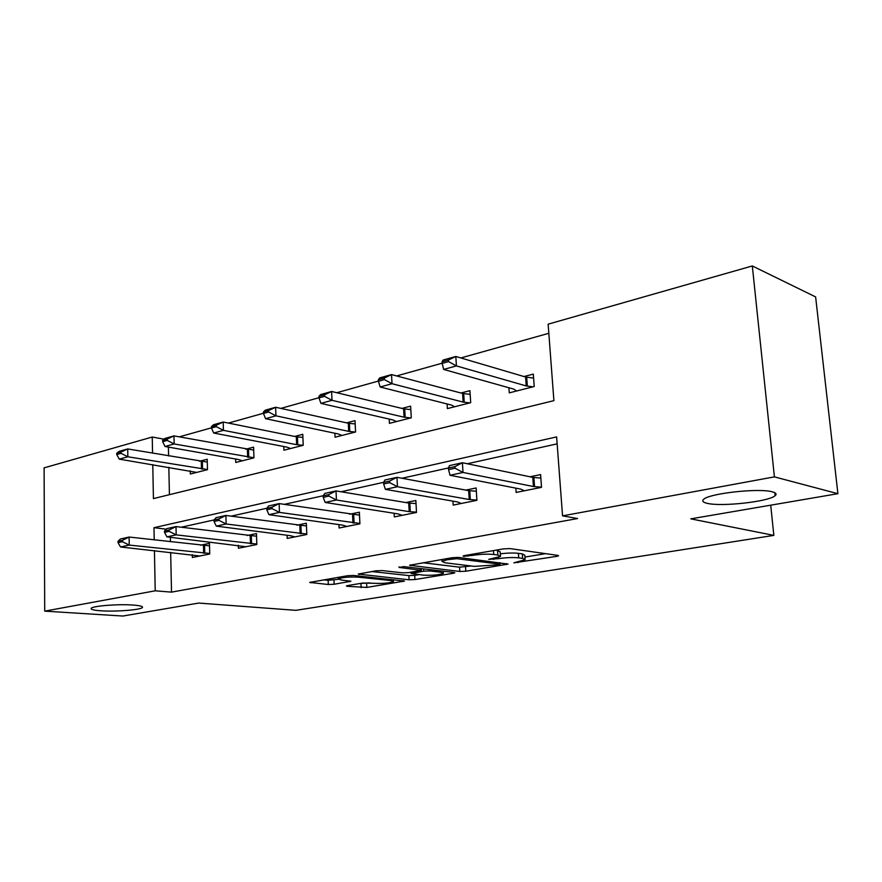 <?xml version="1.0" encoding="UTF-8"?>
<svg xmlns="http://www.w3.org/2000/svg" width="882" height="882" viewBox="0 0 882 882"><rect width="100%" height="100%" fill="white"/><g stroke="black" fill="none" stroke-linecap="round" stroke-linejoin="round"><path stroke-width="1.32" d="M513.82 562.848L556.674 556.366L558.571 555.814L557.843 555.395L510.083 548.604L503.534 548.869L464.263 555.627L463.072 555.991L463.712 556.322L473.182 555.285C480.811 554.15 487.658 553.874 493.733 554.469L497.834 555.032L500.513 556.465L488.705 559.342L498.628 558.648C506.18 557.545 512.872 557.281 518.715 557.854L522.64 558.383L525.121 559.728L513.82 562.848M133.237 605.063C118.508 603.883 92.169 605.967 91.188 608.36C90.614 609.484 93.856 610.289 100.89 610.796C115.74 611.876 141.131 609.859 142.41 607.477C143.082 606.386 140.018 605.581 133.237 605.063M772.213 491.814C758.774 487.867 708.819 493.468 703.616 499.377C701.774 501.053 702.976 502.365 707.232 503.335C721.377 506.93 768.895 501.671 775.124 495.695C777.009 494.096 776.039 492.806 772.213 491.814M347.662 585.571L346.372 585.957L347.398 586.332L366.824 587.423L404.507 581.073L353.682 575.472L347.618 575.714L309.703 582.418L328.313 584.501L334.157 584.259L350.915 581.26L341.29 580.003L338.401 578.89C342.414 577.313 348.963 576.74 358.048 577.148L390.913 580.554L393.482 581.58C389.469 583.101 383.075 583.675 374.266 583.311L363.064 583.002L347.662 585.571M152.773 464.649L153.424 498.595L553.896 400.649L548.141 324.168L752.313 265.956L815.63 296.925L837.9 493.688L690.804 518.859L773.845 535.385L295.834 610.333L198.693 603.067L122.863 616.044L44.717 611.138L44.1 467.857L152.244 437.031L152.553 453.194M837.9 493.688L774.407 476.875L562.551 515.86L556.619 436.91L153.986 527.679L154.229 539.916M170.667 552.352L171.516 592.131L577.6 518.539L562.551 515.86M171.516 592.131L155.21 590.808L44.717 611.138M459.809 571.47L465.795 571.227L508.076 564.094L458.717 557.435L452.312 557.689L409.59 565.252L459.809 571.47L459.555 567.17L471.164 565.99M453.271 573.278L414.937 579.551L409.105 579.783L358.213 574.072L376.008 570.819L382.16 570.577L402.743 572.859L408.785 572.616L421.387 570.301L399.083 567.424L403.791 566.619L453.965 572.429L454.825 572.826L453.271 573.278L453.216 572.341M773.845 535.385L770.703 505.188M557.137 443.844L467.328 463.756M448.508 467.934L401.972 478.253M383.648 482.322L341.091 491.759M323.242 495.717L284.247 504.372M266.849 508.23L231.04 516.168M214.083 519.928L181.152 527.238M170.336 537.281L170.435 541.769M515.849 488.143L516.146 492.443L541.526 487.338L540.6 474.582L529.994 476.787M452.962 501.141L453.205 505.088L476.908 500.326L476.126 487.967L465.828 490.105M394.122 513.269L394.309 516.918L416.502 512.453L415.841 500.491L405.841 502.564M338.942 524.614L339.096 528.009L359.911 523.831L359.36 512.221L349.636 514.239M287.102 535.253L287.223 538.428L306.793 534.503L306.341 523.224L296.881 525.198M238.305 545.252L238.394 548.24L256.827 544.536L256.464 533.588L247.258 535.495M192.287 554.679L192.353 557.49L209.751 553.995L209.464 543.345L200.49 545.208M548.825 333.297L460.845 357.949M442.18 363.186L396.635 375.941M378.422 381.046L336.77 392.722M318.997 397.705L280.829 408.399M263.464 413.261L228.416 423.084M211.46 427.836L179.222 436.866M168.407 447.086L168.594 455.95M168.837 467.284L169.421 494.681M508.925 387.771L509.278 392.865L534.216 386.514L533.312 374.111L523.985 376.548M447.097 403.967L447.383 408.609L470.701 402.677L469.93 390.66L460.933 393.008M389.205 419.093L389.425 423.36L411.277 417.803L410.626 406.139L401.938 408.41M334.873 433.249L335.05 437.207L355.556 431.982L355.027 420.659L346.615 422.864M283.784 446.535L283.916 450.217L303.221 445.3L302.78 434.308L294.632 436.436M235.659 459.026L235.759 462.466L253.95 457.846L253.597 447.152L245.703 449.214M190.236 470.801L190.325 474.031L207.49 469.665L207.215 459.257L199.553 461.264M752.313 265.956L774.407 476.875M164.019 439.17L152.244 437.031M154.427 550.611L155.21 590.808M166.246 529.189L153.986 527.679M525.077 559.034L524.812 555.263L522.331 553.885L522.64 558.383M500.337 553.819C507.426 552.948 513.445 552.793 518.395 553.334L522.331 553.885M500.458 555.748L500.204 551.912L497.536 550.434L497.834 555.032M495.805 550.192L497.536 550.434M524.933 557.071L545.561 553.653M422.93 562.749L459.555 567.17M498.87 564.767L500.061 564.414L499.499 564.127L456.799 558.681L447.207 559.739L441.981 561.327L444.947 562.771L474.296 566.376L498.87 564.767M418.961 574.656L414.716 575.362L414.937 579.551M371.807 571.547L408.884 575.593L414.716 575.362M423.415 575.152C432.401 575.56 439.071 574.954 443.392 573.311L441.022 572.242L429.755 570.952L423.702 571.194L411.155 573.487L423.415 575.152M323.507 579.86L328.137 580.323L338.423 579.32M360.132 583.498L369.635 582.848M533.599 378.091L525.606 377.022L455.829 356.471L456.413 365.909L443.668 369.437L513.765 389.127L516.687 390.98M448.475 360.021L442.091 361.807L442.191 363.384L448.563 361.598L448.475 360.021L455.829 356.471L443.095 360.054L442.091 361.807M532.993 386.823L526.234 385.941L456.413 365.909L448.563 361.598M443.668 369.437L442.191 363.384M448.464 468.044L448.563 469.654L455.057 468.221L454.958 466.6L448.464 468.044L449.445 465.63L462.411 462.741L532.772 477.36L540.853 478.066M454.958 466.6L462.411 462.741L463.006 472.454L533.434 486.533L541.515 487.195M524.349 490.789L520.733 489.102L450.029 475.277L463.006 472.454L455.057 468.221M448.563 469.654L450.029 475.277M470.172 394.375L462.587 393.449L391.531 374.585L392.016 383.714L380.153 387L451.463 405.07L454.605 406.778M384.287 378.058L378.356 379.723L378.433 381.245L384.376 379.58L384.287 378.058L391.531 374.585L379.69 377.926L378.356 379.723M469.852 402.898L463.127 402.093L392.016 383.714L384.376 379.58M380.153 387L378.433 381.245M410.825 409.634L403.614 408.818L331.61 391.476L332.007 400.318L320.927 403.372L393.14 419.997L396.459 421.574M324.477 394.86L318.942 396.415L319.008 397.892L324.543 396.338L324.477 394.86L331.61 391.476L320.552 394.596L318.942 396.415M410.758 417.936L404.066 417.197L332.007 400.318L324.543 396.338M320.927 403.372L319.008 397.892M383.593 482.421L383.67 483.986L389.712 482.652L389.623 481.087L383.593 482.421L384.905 480.017L396.966 477.327L468.662 490.635L476.335 491.241M389.623 481.087L396.966 477.327L397.462 486.721L469.213 499.51L476.897 500.083M461.264 503.468L457.361 501.913L385.39 489.345L397.462 486.721L389.712 482.652M383.67 483.986L385.39 489.345M323.176 495.827L323.231 497.338L328.865 496.092L328.799 494.57L323.176 495.827L324.785 493.424L336.02 490.91L408.719 503.049L416.017 503.567M328.799 494.57L336.02 490.91L336.428 499.995L409.193 511.648L416.491 512.144M402.225 515.32L398.091 513.897L325.171 502.442L336.428 499.995L328.865 496.092M323.231 497.338L325.171 502.442M355.181 423.944L348.302 423.228L275.625 407.252L275.934 415.819L265.57 418.685L338.423 433.988L341.907 435.454M268.602 410.56L263.42 412.015L263.464 413.449L268.646 411.993L268.602 410.56L275.625 407.252L265.273 410.174L263.42 412.015M355.336 432.037L348.688 431.364L275.934 415.819L268.646 411.993M265.57 418.685L263.464 413.449M302.901 437.406L296.341 436.777L223.19 422.026L223.433 430.339L213.709 433.029L287.003 447.152L290.608 448.508M216.277 425.267L211.426 426.634L211.46 428.013L216.322 426.656L216.277 425.267L223.19 422.026L213.488 424.76L211.426 426.634M303.221 445.3L296.65 444.682L223.433 430.339L216.322 426.656M213.709 433.029L211.46 428.013M253.685 450.096L173.986 435.895L174.162 443.966L165.033 446.49L238.57 459.544L242.296 460.812M167.194 439.06L162.63 440.339L162.652 441.684L167.216 440.405L167.194 439.06L173.986 435.895L164.868 438.464L162.63 440.339M253.95 457.758L174.162 443.966L167.216 440.405M165.033 446.49L162.652 441.684M266.772 508.33L266.816 509.796L272.075 508.627L272.031 507.161L266.772 508.33L268.624 505.937L279.131 503.6L359.503 515.121M272.031 507.161L279.131 503.6L279.451 512.398L359.9 523.445M346.88 526.444L342.536 525.121L268.933 514.68L279.451 512.398L272.075 508.627M266.816 509.796L268.933 514.68M213.995 520.027L214.028 521.449L218.957 520.369L218.923 518.936L213.995 520.027L216.068 517.657L225.913 515.463L306.451 525.981M218.923 518.936L225.913 515.463L226.156 523.985L306.782 534.062M294.875 536.895L290.354 535.672L216.299 526.135L226.156 523.985L218.957 520.369M214.028 521.449L216.299 526.135M164.504 531.008L164.537 532.386L169.157 531.361L169.124 529.983L164.504 531.008L166.764 528.649L176.003 526.587L256.552 536.201M169.124 529.983L176.003 526.587L176.191 534.867L256.816 544.062M245.913 546.73L166.941 536.873L176.191 534.867L169.157 531.361M164.537 532.386L166.941 536.873M207.281 462.058L127.725 448.938L127.846 456.777L119.257 459.147L196.697 472.41M121.032 452.025L116.744 453.238L116.766 454.539L121.055 453.337L121.032 452.025L127.725 448.938L119.136 451.352L116.744 453.238M207.49 469.522L127.846 456.777L121.055 453.337M119.257 459.147L116.766 454.539M118.012 541.316L118.023 542.65L122.377 541.691L122.355 540.357L118.012 541.316L120.426 538.979L129.114 537.039L209.53 545.848M122.355 540.357L129.114 537.039L129.246 545.076L209.74 553.477M199.751 556.002L120.536 546.972L129.246 545.076L122.377 541.691M118.023 542.65L120.536 546.972M518.032 561.614L518.109 562.672M468.133 554.965L468.199 556.145M493.611 558.361L493.688 559.475M518.395 553.334L518.715 557.854M498.539 557.347L498.628 558.648M493.479 550.6L493.733 554.469M473.105 554.105L473.182 555.285M556.586 555.219L556.674 556.366M410.527 564.899L410.571 565.693M506.29 563.554L506.356 564.59M465.531 566.928L465.795 571.227M499.399 562.672L499.499 564.127M456.722 557.336L456.799 558.681M452.279 557.689L452.345 558.857M447.141 558.571L447.207 559.739M408.884 575.593L409.105 579.783M359.239 573.719L359.272 574.513M420.361 568.537L420.438 569.882M399.05 566.861L399.083 567.424M440.945 570.919L441.022 572.242M429.688 569.618L429.755 570.952M423.581 568.912L423.702 571.194M412.589 571.977L412.644 573.046M390.858 579.364L390.913 580.554M357.993 575.924L358.048 577.148M349.559 580.83L349.592 581.668M333.98 580.08L334.157 584.259M328.137 580.323L328.313 584.501M310.806 582.054L310.839 582.826M403.052 580.643L403.096 581.481M366.625 583.344L366.824 587.423M360.936 583.575L361.135 587.655M347.376 585.626L347.398 586.332M525.606 377.022L526.234 385.941M526.697 377.231L527.337 386.151M534.547 486.677L533.886 477.515M533.434 486.533L532.772 477.36M462.587 393.449L463.127 402.093M463.689 393.648L464.23 402.28M403.614 408.818L404.066 417.197M404.717 408.994L405.18 417.373M470.338 499.642L469.775 490.767M469.213 499.51L468.662 490.635M410.306 511.769L409.843 503.17M409.193 511.648L408.719 503.049M348.302 423.228L348.688 431.364M349.415 423.393L349.79 431.53M296.341 436.777L296.65 444.682M297.443 436.932L297.763 444.826M247.412 449.533L247.666 457.218M248.515 449.666L248.768 457.35M354.068 523.125L353.682 514.79M352.943 523.026L352.557 514.68M301.258 533.797L300.938 525.694M300.134 533.698L299.825 525.595M251.579 543.83L251.326 535.958M250.466 543.742L250.212 535.87M201.272 461.551L201.471 469.037M202.375 461.683L202.573 469.158M204.767 553.279L204.569 545.627M203.654 553.201L203.455 545.55M774.815 492.74L775.124 495.695M142.399 606.838L142.41 607.477M499.951 562.738L500.05 564.271M441.871 559.486L441.981 561.327M421.287 568.647L421.375 570.114M443.271 571.194L443.37 572.826M411.089 572.231L411.155 573.487M393.383 579.628L393.46 581.161M338.335 577.313L338.401 578.89"/></g></svg>
